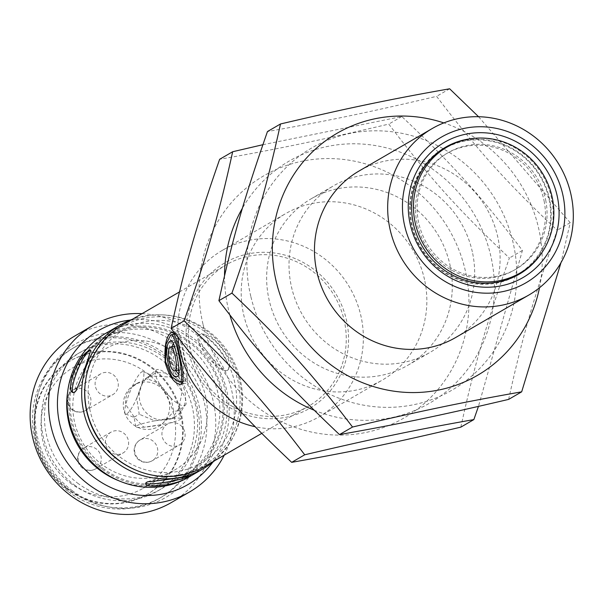 <?xml version="1.0" encoding="UTF-8"?>
<svg xmlns="http://www.w3.org/2000/svg" width="603" height="603" viewBox="0 0 603 603"><rect width="100%" height="100%" fill="white"/><g stroke="black" fill="none" stroke-linecap="round" stroke-linejoin="round"><path stroke-width="0.45" stroke-dasharray="3.02 2.26" d="M173.317 343.017L175.82 340.054C179.393 338.358 187.216 375.91 181.865 375.639L178.797 374.35M175.722 370.589C171.651 363.066 170.445 355.137 172.119 346.793M175.367 346.303C170.513 347.954 174.531 371.531 179.739 369.895C183.629 370.023 178.752 344.939 175.714 346.175L175.367 346.303M185.211 381.028C189.87 378.609 179.89 331.733 176.415 333.851L171.342 341.886L170.054 359.35L176.287 375.571L184.465 381.292L185.211 381.028M174.131 333.595L176.792 331.349C179.43 332.14 181.789 339.791 183.877 354.293C188.505 371.222 189.093 380.968 185.641 383.531L182.694 382.928M180.99 381.895C169.036 376.023 165.373 343.793 173.656 334.318M190.141 348.76A81.82 77.9 -120.1 0 1 226.291 264.762A81.82 77.9 -120.1 0 1 334.733 296.412A81.82 77.9 -120.1 0 1 308.435 406.279A81.82 77.9 -120.1 0 1 190.141 348.76M122.59 324.949A81.82 77.9 -120.1 0 1 231.032 356.607A81.82 77.9 -120.1 0 1 204.726 466.473M89.711 408.917A77.003 73.317 59.9 0 0 211.947 455.227A77.003 73.317 59.9 0 0 185.498 325.213A77.003 73.317 59.9 0 0 89.711 408.917M187.872 349.152A84.224 80.191 59.9 0 0 321.572 399.804A84.224 80.191 59.9 0 0 292.636 257.602A84.224 80.191 59.9 0 0 187.872 349.152M178.036 337.574A96.254 91.648 -120.1 0 1 222.221 250.426A96.254 91.648 -120.1 0 1 361.385 318.098A96.254 91.648 -120.1 0 1 318.859 416.922A96.254 91.648 -120.1 0 1 255.137 426.713M424.866 281.247A96.254 91.648 -120.1 0 1 382.34 380.078A96.254 91.648 -120.1 0 1 254.76 342.836A96.254 91.648 -120.1 0 1 285.701 213.583A96.254 91.648 -120.1 0 1 424.866 281.247M202.977 324.097A139.926 133.233 -120.1 0 1 371.636 165.795A139.926 133.233 -120.1 0 1 427.452 400.588A139.926 133.233 -120.1 0 1 202.977 324.097M460.82 427.15C474.41 365.365 485.837 325.582 509.377 258.024C458.288 209.701 429.924 178.202 388.784 124.097C319.13 140.446 279.34 148.73 219.643 159.298M262.87 144.712L401.817 116.537C452.906 164.86 481.269 196.367 522.409 250.464L478.443 406.414M224.52 275.714A139.926 133.233 59.9 0 0 228.424 309.324A139.926 133.233 59.9 0 0 229.916 315.083M314.148 410.206A139.926 133.233 59.9 0 0 483.666 341.524A139.926 133.233 59.9 0 0 419.56 160.978A139.926 133.233 59.9 0 0 242.421 208.193M450.313 266.481A96.254 91.648 59.9 0 0 311.148 198.809A96.254 91.648 59.9 0 0 280.207 328.062A96.254 91.648 59.9 0 0 407.786 365.305A96.254 91.648 59.9 0 0 450.313 266.481M401.817 116.537L388.784 124.097M522.409 250.464L509.377 258.024M472.684 253.494A96.254 91.648 -120.1 0 1 430.158 352.318A96.254 91.648 -120.1 0 1 302.578 315.075A96.254 91.648 -120.1 0 1 333.519 185.822A96.254 91.648 -120.1 0 1 472.684 253.494M250.795 296.344A139.926 133.233 -120.1 0 1 419.462 138.042A139.926 133.233 -120.1 0 1 475.27 372.835A139.926 133.233 -120.1 0 1 250.795 296.344M508.646 399.39C522.236 337.612 533.655 297.829 557.195 230.271C506.105 181.948 477.742 150.441 436.602 96.344C366.948 112.693 327.158 120.969 267.461 131.544M539.504 287.737A139.926 133.233 59.9 0 0 443.831 122.906M478.556 116.718L570.227 222.703L561.001 262.629M455.612 337.544A96.254 91.648 59.9 0 0 498.138 238.72A96.254 91.648 59.9 0 0 358.973 171.056M449.634 88.784L436.602 96.344M570.227 222.703L557.195 230.271M472.669 138.509A73.393 69.88 -120.1 0 1 551.67 198.824A73.393 69.88 -120.1 0 1 540.265 254.956M455.22 143.024A73.393 69.88 -120.1 0 1 549.755 199.932A73.393 69.88 -120.1 0 1 527.685 267.875M518.286 274.727A73.393 69.88 -120.1 0 1 517.336 275.292A73.393 69.88 -120.1 0 1 411.223 223.69A73.393 69.88 -120.1 0 1 443.642 148.338A73.393 69.88 -120.1 0 1 444.607 147.788M430.391 159.282A72.79 69.307 59.9 0 0 411.789 223.592A72.79 69.307 59.9 0 0 501.251 281.367M517.027 274.772A72.79 69.307 59.9 0 0 549.19 200.03A72.79 69.307 59.9 0 0 443.944 148.858M85.37 382.242A80.614 76.754 -120.1 0 1 178.156 319.206A80.614 76.754 -120.1 0 1 237.281 421.075A80.614 76.754 -120.1 0 1 136.527 470.378M214.419 460.85A83.018 79.046 59.9 0 0 230.112 357.142A83.018 79.046 59.9 0 0 132.276 319.326M105.442 333.512A83.018 79.046 -120.1 0 1 215.482 365.637A83.018 79.046 -120.1 0 1 188.792 477.116M198.116 335.524A22.861 6.904 -129.5 0 1 198.606 334.944A22.861 6.904 -129.5 0 1 200.023 334.416A22.861 6.904 -129.5 0 1 219.206 349.062A22.861 6.904 -129.5 0 1 228.205 369.624L226.298 370.732A22.861 6.904 -129.5 0 0 227.715 370.204A22.861 6.904 -129.5 0 0 228.205 369.624C235.863 361.551 210.929 330.414 200.023 334.416L198.116 335.524C195.787 339.203 220.721 370.34 226.298 370.732A22.861 6.904 -129.5 0 1 207.115 356.079A22.861 6.904 -129.5 0 1 198.116 335.524L198.553 334.989M102.269 469.217A80.614 76.754 59.9 0 0 223.969 415.527A80.614 76.754 59.9 0 0 113.206 332.306A80.614 76.754 59.9 0 0 102.269 469.217M102.925 468.267A79.408 75.609 59.9 0 0 186.342 474.365A79.408 75.609 59.9 0 0 211.872 367.724A79.408 75.609 59.9 0 0 106.618 337.002A79.408 75.609 59.9 0 0 102.925 468.267M118.701 480.704A79.408 75.609 59.9 0 0 183.161 476.212A79.408 75.609 59.9 0 0 208.691 369.571A79.408 75.609 59.9 0 0 103.437 338.848A79.408 75.609 59.9 0 0 67.566 392.591M130.301 320.072A89.033 84.774 -120.1 0 1 216.62 364.973A89.033 84.774 -120.1 0 1 212.791 462.192M224.218 455.159A96.254 91.648 59.9 0 0 142.074 313.643M74.621 336.097A96.254 91.648 -120.1 0 1 202.201 373.34A96.254 91.648 -120.1 0 1 171.26 502.593M72.202 490.623A89.033 84.774 59.9 0 0 206.618 431.333A89.033 84.774 59.9 0 0 84.284 339.406A89.033 84.774 59.9 0 0 72.202 490.623M77.478 483.041A79.408 75.609 59.9 0 0 160.895 489.131A79.408 75.609 59.9 0 0 186.425 382.498A79.408 75.609 59.9 0 0 81.171 351.775A79.408 75.609 59.9 0 0 77.478 483.041M74.297 484.887A79.408 75.609 59.9 0 0 157.715 490.978A79.408 75.609 59.9 0 0 183.244 384.345A79.408 75.609 59.9 0 0 77.991 353.622A79.408 75.609 59.9 0 0 74.297 484.887M70.34 490.578A86.628 82.483 59.9 0 0 161.34 497.226A86.628 82.483 59.9 0 0 189.184 380.892A86.628 82.483 59.9 0 0 74.365 347.381A86.628 82.483 59.9 0 0 70.34 490.578M68.425 491.686A86.628 82.483 59.9 0 0 159.433 498.334A86.628 82.483 59.9 0 0 187.277 382.001A86.628 82.483 59.9 0 0 72.458 348.489A86.628 82.483 59.9 0 0 68.425 491.686M66.707 488.159A77.003 73.317 59.9 0 0 147.599 494.068A77.003 73.317 59.9 0 0 172.352 390.669A77.003 73.317 59.9 0 0 70.287 360.873A77.003 73.317 59.9 0 0 66.707 488.159M66.074 488.528A77.003 73.317 59.9 0 0 146.966 494.437A77.003 73.317 59.9 0 0 171.719 391.038A77.003 73.317 59.9 0 0 69.654 361.242A77.003 73.317 59.9 0 0 66.074 488.528M70.031 482.837A69.782 66.443 59.9 0 0 143.341 488.196A69.782 66.443 59.9 0 0 165.772 394.483A69.782 66.443 59.9 0 0 73.28 367.483A69.782 66.443 59.9 0 0 70.031 482.837M74.229 392.478A69.782 66.443 59.9 0 0 101.847 464.378A69.782 66.443 59.9 0 0 175.149 469.729A69.782 66.443 59.9 0 0 197.58 376.023A69.782 66.443 59.9 0 0 105.088 349.024A69.782 66.443 59.9 0 0 74.237 392.41M163.978 427.308A12.03 11.457 59.9 0 0 165.086 442.263A12.03 11.457 59.9 0 0 179.566 444.886A12.03 11.457 59.9 0 0 183.433 428.725A12.03 11.457 59.9 0 0 167.483 424.075A12.03 11.457 59.9 0 0 163.978 427.308M97.166 377.101A12.03 11.457 59.9 0 0 98.274 392.063A12.03 11.457 59.9 0 0 112.753 394.679A12.03 11.457 59.9 0 0 116.62 378.526A12.03 11.457 59.9 0 0 100.671 373.868A12.03 11.457 59.9 0 0 97.166 377.101M107.477 435.396A12.03 11.457 59.9 0 0 108.585 450.351A12.03 11.457 59.9 0 0 123.065 452.974A12.03 11.457 59.9 0 0 126.932 436.813A12.03 11.457 59.9 0 0 110.982 432.163A12.03 11.457 59.9 0 0 107.477 435.396M147.795 481.774A22.861 2.51 -10 0 1 172.85 475.971A22.861 2.51 -10 0 1 190.774 475.285A22.861 2.51 -10 0 1 190.759 475.443M145.775 483.312A22.861 2.51 -10 0 1 145.753 483.244A22.861 2.51 -10 0 1 145.888 482.882M90.473 350.185A22.861 4.394 112.3 0 1 90.54 350.207A22.861 4.394 112.3 0 1 87.593 368.765A22.861 4.394 112.3 0 1 75.503 391.483M73.596 392.591A22.861 4.394 112.3 0 1 73.219 392.523A22.861 4.394 112.3 0 1 73.167 392.5M149.19 415.414A24.067 22.914 59.9 0 0 174.463 417.261A24.067 22.914 59.9 0 0 185.573 396.473A24.067 22.914 59.9 0 0 172.775 375.661A24.067 22.914 59.9 0 0 150.305 375.639A24.067 22.914 59.9 0 0 149.19 415.414M170.325 377.079C176.837 380.018 180.764 384.918 182.098 391.784A22.861 6.904 -129.5 0 0 170.325 377.079A22.861 6.904 50.5 0 0 156.154 370.001L149.567 375.435L151.466 375.149L152.755 376.076L170.325 377.079M171.086 398.176L159.313 383.47A22.861 6.904 -129.5 0 0 171.086 398.176A22.861 6.904 50.5 0 0 185.264 405.254L178.676 410.696L173.8 411.457L171.086 398.176M149.567 375.435L147.78 378.955L159.313 383.47A22.861 6.904 50.5 0 1 156.154 370.001M134.258 417.118L139.225 414.231L136.775 398.274L142.896 381.006A22.861 4.394 112.3 0 1 136.775 398.274A22.861 4.394 -67.7 0 1 125.665 413.99A22.861 4.394 -67.7 0 1 125.763 404.666A22.861 4.394 112.3 0 1 131.884 387.397C126.811 392.621 124.768 398.379 125.763 404.666L134.258 417.118L143.816 427.21L161.71 424.648A22.861 2.51 170 0 0 180.779 418.753L178.774 408.57L182.098 391.784A22.861 6.904 50.5 0 1 185.264 405.254M152.755 376.076L146.883 377.629L142.896 381.006A22.861 4.394 -67.7 0 0 142.986 371.682A22.861 4.394 -67.7 0 0 131.884 387.397L137.823 382.882L147.78 378.955M179.136 409.46L178.676 410.696M178.774 408.57L172.111 418.633L154.82 420.819L139.225 414.231M180.779 418.753A22.861 2.51 170 0 0 172.722 418.263A22.861 2.51 -10 0 0 154.82 420.819A22.861 2.51 170 0 0 135.75 426.72A22.861 2.51 170 0 0 143.816 427.21A22.861 2.51 -10 0 0 161.71 424.648L173.8 411.457M133.286 424.648A24.067 22.914 59.9 0 0 158.559 426.494A24.067 22.914 59.9 0 0 169.669 405.706A24.067 22.914 59.9 0 0 156.87 384.895A24.067 22.914 59.9 0 0 134.401 384.872A24.067 22.914 59.9 0 0 133.286 424.648M544.079 200.905A67.378 64.152 -120.1 0 1 514.314 270.084A67.378 64.152 -120.1 0 1 416.899 222.718A67.378 64.152 -120.1 0 1 446.665 153.539A67.378 64.152 -120.1 0 1 544.079 200.905M545.67 199.985A67.378 64.152 -120.1 0 1 515.904 269.164A67.378 64.152 -120.1 0 1 426.6 243.092A67.378 64.152 -120.1 0 1 448.255 152.619A67.378 64.152 -120.1 0 1 545.67 199.985M69.812 392.983A12.03 11.457 -120.1 0 1 73.317 389.749A12.03 11.457 -120.1 0 1 90.714 398.206A12.03 11.457 -120.1 0 1 85.392 410.56A12.03 11.457 -120.1 0 1 70.92 407.937A12.03 11.457 -120.1 0 1 69.812 392.983M136.625 443.182A12.03 11.457 -120.1 0 1 140.13 439.949A12.03 11.457 -120.1 0 1 157.526 448.406A12.03 11.457 -120.1 0 1 152.205 460.76A12.03 11.457 -120.1 0 1 137.733 458.144A12.03 11.457 -120.1 0 1 136.625 443.182M80.124 451.27A12.03 11.457 -120.1 0 1 83.621 448.037A12.03 11.457 -120.1 0 1 101.018 456.494A12.03 11.457 -120.1 0 1 95.704 468.848A12.03 11.457 -120.1 0 1 81.224 466.232A12.03 11.457 -120.1 0 1 80.124 451.27M177.063 376.46L181.865 375.639M170.951 340.891L175.82 340.054M179.031 370.023L179.739 369.903M174.553 346.378L175.714 346.175M176.415 333.851L174.448 334.183M184.465 381.3L183.176 381.518M180.832 384.36L185.641 383.538M171.968 332.17L176.792 331.341M261.732 433.384L308.435 406.279M179.468 291.935L226.291 264.762M318.859 416.922L382.34 380.078M222.221 250.426L285.701 213.583M407.786 365.305L430.158 352.318M311.148 198.809L333.519 185.822M445.557 147.23L443.642 148.338M519.243 274.184L517.336 275.292M183.161 476.212L186.342 474.365M103.437 338.848L106.618 337.002M157.715 490.978L160.895 489.131M77.991 353.622L81.171 351.775M159.433 498.334L161.34 497.226M72.458 348.489L74.365 347.381M146.966 494.437L147.599 494.068M69.654 361.242L70.287 360.873M143.341 488.196L175.149 469.729M73.28 367.483L105.088 349.024M100.671 373.868L73.317 389.749A12.03 12.03 0 0 0 68.953 406.196A12.03 12.03 0 0 0 85.392 410.56L112.753 394.679M167.483 424.075L140.13 439.949A12.03 12.03 0 0 0 135.758 456.396A12.03 12.03 0 0 0 152.205 460.76L179.566 444.886M110.982 432.163L83.621 448.037A12.03 12.03 0 0 0 79.257 464.483A12.03 12.03 0 0 0 95.704 468.848L123.065 452.974M125.665 413.99L134.145 417.464M158.559 426.494L160.918 425.13M134.401 384.872L137.823 382.882M142.986 371.682L151.466 375.149M172.111 418.633L174.463 417.261M146.883 377.629L150.305 375.639M135.75 426.72L134.107 417.427M514.314 270.084L515.904 269.164M446.665 153.539L448.255 152.619"/><path stroke-width="0.9" d="M178.797 374.35L175.722 370.589M172.119 346.793L173.317 343.017M177.614 376.264C181.887 374.312 174.629 339.142 170.951 340.891L170.445 341.079C162.622 343.642 168.538 379.046 177.063 376.46L177.614 376.264M170.581 347.124L170.92 347.004C173.92 345.745 178.609 369.209 175.36 370.581L174.998 370.717C169.858 372.337 165.765 348.768 170.581 347.124M170.762 334.959L171.425 334.71C175.202 332.547 185.189 379.415 180.327 381.872L179.581 382.129L171.817 376.792L165.531 361.446L166.059 344.223L170.762 334.959M182.694 382.928L180.99 381.895M173.656 334.318L174.131 333.595M179.332 355.069C183.855 372.021 184.36 381.782 180.832 384.36C174.802 384.186 169.639 377.116 165.328 363.164C164.054 345.511 166.27 335.185 171.968 332.178C174.727 332.946 177.176 340.567 179.325 355.039L179.332 355.069M261.732 433.384L204.726 466.473A81.82 77.9 -120.1 0 1 86.44 408.955A81.82 77.9 -120.1 0 1 122.59 324.949L179.468 291.935M255.137 426.713A96.254 91.648 -120.1 0 1 179.694 349.25A96.254 91.648 -120.1 0 1 178.036 337.574M184.119 320.856C207.658 253.298 219.077 213.515 232.668 151.737L219.643 159.298C196.096 226.856 184.676 266.639 171.086 328.424C212.218 382.521 240.589 414.027 291.679 462.35C351.383 451.775 391.166 443.499 460.82 427.15L473.852 419.59C414.148 430.158 374.365 438.434 304.711 454.783C263.571 400.686 235.208 369.179 184.119 320.856L171.086 328.424M304.711 454.783L291.679 462.35M232.668 151.737L262.87 144.712M229.916 315.083A139.926 133.233 59.9 0 0 314.148 410.206M242.421 208.193A139.926 133.233 59.9 0 0 224.52 275.714M478.443 406.414L473.852 419.59M231.936 293.103C255.476 225.545 266.895 185.762 280.485 123.977L267.461 131.544C243.914 199.103 232.494 238.886 218.904 300.663C260.044 354.768 288.407 386.267 339.497 434.59C399.201 424.022 438.992 415.738 508.646 399.39L521.67 391.829C461.973 402.405 422.183 410.681 352.529 427.03C311.389 372.933 283.026 341.426 231.936 293.103L218.904 300.663M352.529 427.03L339.497 434.59M280.485 123.977C350.139 107.628 389.93 99.352 449.634 88.784L478.556 116.718M443.831 122.906A139.926 133.233 59.9 0 0 276.242 281.571A139.926 133.233 59.9 0 0 409.95 392.538A139.926 133.233 59.9 0 0 539.504 287.737M561.001 262.629L521.67 391.829M432.17 128.567L358.973 171.056A96.254 91.648 59.9 0 0 328.024 300.309A96.254 91.648 59.9 0 0 455.612 337.544L528.808 295.063A96.254 91.648 59.9 0 0 571.335 196.231A96.254 91.648 59.9 0 0 432.17 128.567A96.254 91.648 59.9 0 0 401.229 257.82A96.254 91.648 59.9 0 0 528.808 295.063M563.157 196.337A84.224 80.191 -120.1 0 1 458.393 287.887A84.224 80.191 -120.1 0 1 429.457 145.685A84.224 80.191 -120.1 0 1 563.157 196.337M557.481 197.309A78.209 74.463 59.9 0 0 433.331 150.275A78.209 74.463 59.9 0 0 460.195 282.317A78.209 74.463 59.9 0 0 557.481 197.309M540.265 254.956A73.393 69.88 -120.1 0 1 519.243 274.184A73.393 69.88 -120.1 0 1 421.957 245.783A73.393 69.88 -120.1 0 1 445.557 147.23A73.393 69.88 -120.1 0 1 472.669 138.509M527.685 267.875A73.393 69.88 -120.1 0 1 518.286 274.727M444.607 147.788A73.393 69.88 -120.1 0 1 455.22 143.024M501.251 281.367A72.79 69.307 59.9 0 0 517.027 274.772L520.208 272.925A72.79 69.307 59.9 0 0 552.371 198.183A72.79 69.307 59.9 0 0 447.132 147.011A72.79 69.307 59.9 0 0 423.728 244.758A72.79 69.307 59.9 0 0 520.208 272.925M447.132 147.011L443.944 148.858A72.79 69.307 59.9 0 0 430.391 159.282M136.527 470.378A80.614 76.754 -120.1 0 1 118.173 459.983A80.614 76.754 -120.1 0 1 85.37 382.242M132.276 319.326A83.018 79.046 59.9 0 0 120.072 325.017A83.018 79.046 59.9 0 0 116.213 462.252A83.018 79.046 59.9 0 0 203.422 468.621A83.018 79.046 59.9 0 0 214.419 460.85M203.422 468.621L188.792 477.116A83.018 79.046 -120.1 0 1 101.583 470.747A83.018 79.046 -120.1 0 1 105.442 333.512L120.072 325.017M75.503 391.483A22.861 4.394 112.3 0 1 73.596 392.591L75.503 391.483C79.679 383.907 92.636 347.343 90.156 350.147L88.249 351.248A22.861 4.394 112.3 0 1 90.156 350.147L90.435 350.17M73.167 392.5A22.861 4.394 112.3 0 1 76.204 373.837A22.861 4.394 112.3 0 1 88.249 351.248C77.493 356.132 64.536 392.696 73.596 392.591L73.114 392.478M147.795 481.774L145.888 482.882A22.861 2.51 -10 0 1 147.795 481.774C157.511 481.126 195.402 475.699 190.631 475.646L188.731 476.747C180.267 484.488 142.368 489.915 145.888 482.882L145.783 483.425M190.804 475.465L190.631 475.646A22.861 2.51 -10 0 1 188.731 476.747A22.861 2.51 -10 0 1 163.986 482.506A22.861 2.51 -10 0 1 145.775 483.312M67.566 392.591A79.408 75.609 59.9 0 0 99.744 470.114A79.408 75.609 59.9 0 0 118.701 480.704M212.791 462.192A89.033 84.774 -120.1 0 1 94.467 477.704A89.033 84.774 -120.1 0 1 59.622 384.141A89.033 84.774 -120.1 0 1 130.301 320.072M142.074 313.643A96.254 91.648 59.9 0 0 93.073 325.394A96.254 91.648 59.9 0 0 88.596 484.495A96.254 91.648 59.9 0 0 189.711 491.882A96.254 91.648 59.9 0 0 224.218 455.159M189.711 491.882L171.26 502.593A96.254 91.648 -120.1 0 1 70.152 495.206A96.254 91.648 -120.1 0 1 74.621 336.097L93.073 325.394M174.998 370.717L179.031 370.023M170.92 346.996L174.553 346.378M174.448 334.183L171.425 334.703M183.176 381.518L179.581 382.136"/></g></svg>
